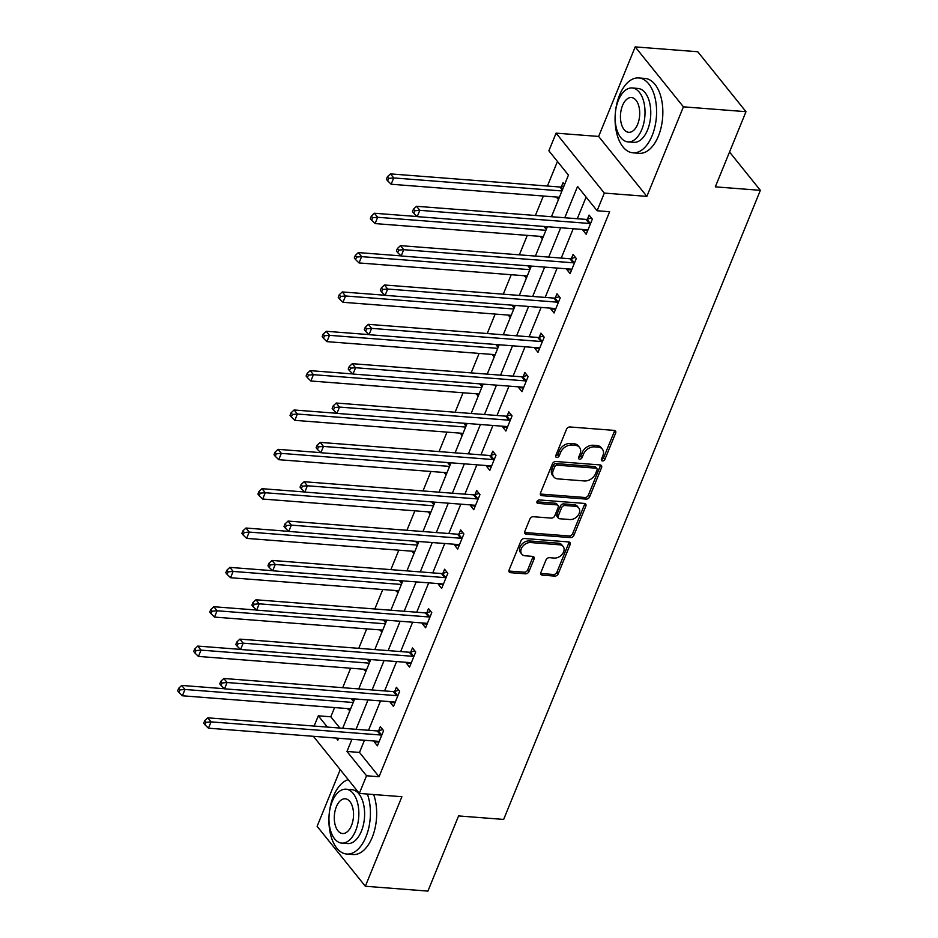 <?xml version="1.0" encoding="UTF-8"?>
<svg xmlns="http://www.w3.org/2000/svg" width="938" height="938" viewBox="0 0 938 938"><rect width="100%" height="100%" fill="white"/><g stroke="black" fill="none" stroke-linecap="round" stroke-linejoin="round"><path stroke-width="1.41" d="M602.489 460.957A2.064 1.489 141.2 0 0 604.916 459.362L615.656 433.051A2.943 2.134 141.2 0 0 615.492 431.011A2.943 2.134 141.2 0 0 614.214 430.39L569.987 426.966A2.943 2.134 141.2 0 0 566.517 429.252L555.777 455.563A2.064 1.489 141.2 0 0 559.224 455.821L560.607 452.421A9.439 6.812 141.2 0 1 571.699 445.104L575.393 445.386A9.439 6.812 141.2 0 1 579.508 447.403A9.439 6.812 141.2 0 1 580.024 453.922L578.629 457.322A2.064 1.489 141.2 0 0 582.076 457.592L583.459 454.191A9.439 6.812 141.2 0 1 594.551 446.875L598.245 447.156A9.439 6.812 141.2 0 1 602.36 449.173A9.439 6.812 141.2 0 1 602.864 455.692L601.481 459.092A2.064 1.489 141.2 0 0 602.489 460.957M601.399 459.35A2.064 1.489 141.2 0 0 603.615 457.744L614.355 431.433A2.943 2.134 141.2 0 0 614.554 430.436M555.695 455.809A2.064 1.489 141.2 0 0 557.922 454.203L559.306 450.803L560.607 452.421M578.547 457.58A2.064 1.489 141.2 0 0 580.763 455.974L582.158 452.573L583.459 454.191M540.898 572.473A2.943 2.134 141.2 0 0 541.05 574.513A2.943 2.134 141.2 0 0 542.34 575.135L554.745 576.096A2.943 2.134 141.2 0 0 558.216 573.81L570.14 544.591A2.943 2.134 141.2 0 0 569.976 542.551A2.943 2.134 141.2 0 0 568.686 541.93L524.459 538.506A2.943 2.134 141.2 0 0 521 540.792L509.076 570.011A2.943 2.134 141.2 0 0 509.24 572.039A2.943 2.134 141.2 0 0 510.518 572.672L525.514 573.833A2.943 2.134 141.2 0 0 528.973 571.547L534.074 559.048A2.943 2.134 141.2 0 0 533.921 557.008A2.943 2.134 141.2 0 0 532.632 556.375L525.198 555.8A7.891 5.698 141.2 0 1 521.763 554.124A7.891 5.698 141.2 0 1 522.548 546.573A7.891 5.698 141.2 0 1 530.603 542.551L559.716 544.814A7.891 5.698 141.2 0 1 563.163 546.491A7.891 5.698 141.2 0 1 562.378 554.041A7.891 5.698 141.2 0 1 554.311 558.051L549.457 557.676A2.943 2.134 141.2 0 0 545.998 559.963L540.898 572.473M364.46 740.258L359.5 752.428L379.046 776.734L366.535 775.761L359.324 793.419L313.374 736.307M745.991 111.681L683.415 106.838L635.19 46.9L697.766 51.742L745.991 111.681L715.319 186.85L760.366 190.332L503.647 819.425L458.588 815.931L427.916 891.1L365.339 886.258L401.886 796.714L359.324 793.419M635.19 46.9L598.643 136.444L646.868 196.382L683.415 106.838M646.868 196.382L604.318 193.087L597.107 210.745L577.562 186.451L564.782 217.757M379.046 776.734L609.63 211.718L597.107 210.745M586.168 499.098A2.943 2.134 141.2 0 0 589.639 496.812L601.563 467.593A2.943 2.134 141.2 0 0 601.399 465.553A2.943 2.134 141.2 0 0 600.109 464.931L555.894 461.508A2.943 2.134 141.2 0 0 552.423 463.794L540.499 493.001A2.943 2.134 141.2 0 0 540.663 495.041A2.943 2.134 141.2 0 0 541.941 495.674L586.168 499.098L584.866 497.48A2.943 2.134 141.2 0 0 588.337 495.194L600.261 465.975A2.943 2.134 141.2 0 0 600.461 464.978M585.851 506.098L573.927 535.305A2.943 2.134 141.2 0 1 570.456 537.591L526.23 534.168A2.943 2.134 141.2 0 1 524.952 533.546A2.943 2.134 141.2 0 1 524.788 531.506L529.888 519.007A2.943 2.134 141.2 0 1 533.359 516.721L551.298 518.104A2.943 2.134 141.2 0 0 554.757 515.818L558.145 507.528A2.943 2.134 141.2 0 0 557.981 505.488A2.943 2.134 141.2 0 0 556.703 504.855L538.025 503.413A2.064 1.489 141.2 0 1 539.444 499.942L584.397 503.425A2.943 2.134 141.2 0 1 585.687 504.058A2.943 2.134 141.2 0 1 585.851 506.098L584.55 504.48L572.626 533.687L573.927 535.305M340.224 769.676L317.114 826.319L365.339 886.258M760.366 190.332L729.53 152.015M586.121 197.097L577.292 218.73M573.224 228.72L561.241 258.079M557.16 268.069L545.177 297.428M541.109 307.418L529.126 336.777M525.046 346.767L513.063 376.126M508.982 386.116L497.011 415.475M492.931 425.465L480.948 454.824M476.867 464.814L464.885 494.174M460.816 504.163L448.833 533.523M444.753 543.512L432.77 572.872M428.701 582.861L416.718 612.221M412.638 622.211L400.655 651.57M396.586 661.56L384.603 690.919M380.523 700.909L368.54 730.268M583.213 229.493L582.92 230.22L586.18 234.277L592.359 219.14L589.099 215.095L587.434 219.175M567.162 268.843L566.857 269.569L570.116 273.626L576.295 258.489L573.036 254.444L571.371 258.525M551.098 308.192L550.805 308.919L554.065 312.975L560.232 297.838L556.984 293.793L555.308 297.874M535.047 347.541L534.742 348.268L538.002 352.325L544.181 337.188L540.921 333.142L539.256 337.223M518.984 386.89L518.691 387.617L521.95 391.674L528.117 376.537L524.858 372.492L523.193 376.572M502.932 426.239L502.627 426.966L505.887 431.023L512.066 415.886L508.806 411.841L507.141 415.921M486.869 465.588L486.576 466.315L489.824 470.372L496.003 455.235L492.743 451.19L491.078 455.27M470.806 504.937L470.513 505.664L473.772 509.721L479.951 494.584L476.692 490.539L475.027 494.619M454.754 544.286L454.449 545.013L457.709 549.07L463.888 533.933L460.628 529.888L458.963 533.968M438.691 583.635L438.398 584.362L441.657 588.419L447.836 573.282L444.577 569.237L442.9 573.317M422.639 622.984L422.335 623.711L425.594 627.768L431.773 612.631L428.514 608.586L426.849 612.666M406.576 662.334L406.283 663.072L409.543 667.117L415.71 651.98L412.45 647.935L410.785 652.016M390.525 701.683L390.22 702.421L393.479 706.466L399.658 691.329L396.399 687.284L394.734 691.365M374.461 741.032L374.168 741.77L377.416 745.816L383.595 730.679L380.336 726.633L378.671 730.714M557.453 161.453L547.417 186.041M543.348 196.019L535.399 215.482M527.285 235.368L519.347 254.831M511.222 274.728L503.284 294.18M495.17 314.078L487.221 333.529M479.107 353.427L471.169 372.89M463.055 392.776L455.106 412.239M446.992 432.125L439.054 451.588M430.941 471.474L422.991 490.937M414.877 510.823L406.94 530.287M398.814 550.172L390.876 569.636M382.763 589.521L374.813 608.985M366.699 628.87L358.762 648.334M350.648 668.219L342.698 687.683M334.585 707.569L330.821 716.796L339.884 728.052M564.559 184.598L563.023 182.687L561.358 186.779M557.149 197.097L558.391 199.735M541.085 236.446L542.328 239.084M525.034 275.795L526.265 278.434M508.971 315.145L510.213 317.783M492.919 354.494L494.15 357.132M476.856 393.843L478.099 396.481M460.804 433.192L462.035 435.83M444.741 472.541L445.984 475.179M428.689 511.89L429.921 514.528M412.626 551.239L413.857 553.877M396.563 590.588L397.806 593.226M380.511 629.937L381.743 632.575M364.448 669.286L365.691 671.925M348.397 708.636L349.628 711.274M314.124 726.059L318.31 715.823L327.362 727.079M330.821 716.796L318.31 715.823M551.45 216.725L568.44 175.101L548.882 150.807L556.093 133.149L604.318 193.087M598.643 136.444L556.093 133.149M351.949 739.285L346.978 751.467L366.535 775.761M560.701 227.746L548.718 257.106M544.65 267.096L532.667 296.455M528.586 306.445L516.604 335.804M512.535 345.794L500.552 375.153M496.472 385.143L484.489 414.502M480.408 424.492L468.437 453.863M464.357 463.841L452.374 493.212M448.294 503.19L436.311 532.561M432.242 542.539L420.259 571.91M416.179 581.888L404.196 611.259M400.127 621.237L388.144 650.609M384.064 660.587L372.081 689.958M368.013 699.936L356.03 729.307M336.203 738.065L337.856 740.117L338.618 738.253M342.698 728.275L354.681 698.904M358.75 688.926L370.733 659.555M374.813 649.577L386.796 620.206M390.865 610.228L402.848 580.856M406.928 570.879L418.911 541.507M422.979 531.529L434.962 502.158M439.043 492.18L451.026 462.809M455.106 452.82L467.089 423.46M471.157 413.47L483.14 384.111M487.221 374.121L499.204 344.762M503.272 334.772L515.255 305.413M519.335 295.423L531.318 266.064M535.387 256.074L547.37 226.715M359.5 752.428L346.978 751.467M556.855 197.824L559.095 198M582.92 230.22L587.68 230.596M566.857 269.569L571.617 269.945M540.792 237.173L543.032 237.349M550.805 308.919L555.566 309.294M524.729 276.522L526.98 276.698M534.742 348.268L539.502 348.643M508.677 315.872L510.917 316.047M518.691 387.617L523.451 387.992M492.614 355.221L494.865 355.396M502.627 426.966L507.388 427.341M476.563 394.57L478.802 394.746M486.576 466.315L491.336 466.69M460.499 433.919L462.739 434.095M470.513 505.664L475.273 506.039M444.448 473.268L446.687 473.444M454.449 545.013L459.21 545.388M428.385 512.617L430.624 512.793M438.398 584.362L443.158 584.737M412.321 551.966L414.573 552.142M422.335 623.711L427.095 624.087M396.27 591.315L398.509 591.491M406.283 663.072L411.043 663.436M380.207 630.664L382.458 630.84M390.22 702.421L394.98 702.785M364.155 670.013L366.395 670.189M374.168 741.77L378.929 742.134M348.092 709.363L350.343 709.538M602.36 449.173L601.059 447.543A9.439 6.812 141.2 0 0 596.931 445.538L598.245 447.156M582.158 452.573A9.439 6.812 141.2 0 1 593.25 445.257L596.931 445.538M579.508 447.403L578.207 445.773A9.439 6.812 141.2 0 0 574.091 443.768L575.393 445.386M559.306 450.803A9.439 6.812 141.2 0 1 570.398 443.486L574.091 443.768M540.3 493.998A2.943 2.134 141.2 0 0 540.64 494.056L584.866 497.48M597.014 470.055A2.064 1.489 141.2 0 0 595.993 468.179L557.172 465.178A2.064 1.489 141.2 0 0 554.745 466.784L553.279 470.372A9.439 6.812 141.2 0 0 553.795 476.891A9.439 6.812 141.2 0 0 557.911 478.896L584.444 480.96A9.439 6.812 141.2 0 0 595.548 473.643L597.014 470.055M596.896 468.625L595.595 467.007A2.064 1.489 141.2 0 0 594.692 466.561L595.993 468.179M553.795 476.891L552.494 475.273A9.439 6.812 141.2 0 1 551.978 468.754L553.443 465.166A2.064 1.489 141.2 0 1 555.871 463.56L594.692 466.561M524.588 532.503A2.943 2.134 141.2 0 0 524.928 532.55L569.155 535.973A2.943 2.134 141.2 0 0 572.626 533.687M557.981 505.488L556.68 503.87A2.943 2.134 141.2 0 0 555.39 503.237L536.923 501.807M569.905 519.546A7.891 5.698 141.2 0 0 577.96 515.537A7.891 5.698 141.2 0 0 578.758 507.974A7.891 5.698 141.2 0 0 575.311 506.297L565.051 505.512A2.943 2.134 141.2 0 0 561.581 507.786L558.204 516.088A2.943 2.134 141.2 0 0 558.356 518.128A2.943 2.134 141.2 0 0 559.646 518.749L569.905 519.546M578.758 507.974L577.445 506.356A7.891 5.698 141.2 0 0 574.009 504.679L575.311 506.297M558.356 518.128L557.055 516.51A2.943 2.134 141.2 0 1 556.891 514.47L560.279 506.168A2.943 2.134 141.2 0 1 563.75 503.882L574.009 504.679M584.55 504.48A2.943 2.134 141.2 0 0 584.749 503.483M563.163 546.491L561.862 544.872A7.891 5.698 141.2 0 0 558.415 543.184L559.716 544.814M521.763 554.124L520.449 552.505A7.891 5.698 141.2 0 1 521.247 544.943A7.891 5.698 141.2 0 1 529.302 540.933L558.415 543.184M508.877 570.996A2.943 2.134 141.2 0 0 509.217 571.054L524.201 572.215A2.943 2.134 141.2 0 0 527.672 569.929L532.772 557.418A2.943 2.134 141.2 0 0 532.972 556.433M540.698 573.458A2.943 2.134 141.2 0 0 541.038 573.517L553.443 574.478A2.943 2.134 141.2 0 0 556.914 572.192L568.838 542.973A2.943 2.134 141.2 0 0 569.038 541.976M563.973 186.041L560.936 186.897A3.002 2.169 -38.8 0 1 559.927 187.002L390.466 173.893L393.726 177.939L391.146 184.247L559.388 197.261M561.968 190.965L393.726 177.939L388.719 178.361L387.417 176.743L386.386 179.264L387.687 180.882L388.719 178.361M391.146 184.247L387.687 180.882M387.417 176.743L390.466 173.893M589.252 223.455L585.992 219.398L416.531 206.29L419.79 210.335L589.252 223.455A3.002 2.169 141.2 0 0 590.26 223.338L590.682 223.221M414.784 210.757L413.482 209.139L412.45 211.66L413.752 213.278L414.784 210.757L419.79 210.335L417.211 216.643L586.672 229.763A3.002 2.169 141.2 0 1 587.54 230.009L587.845 230.197M585.992 219.398A3.002 2.169 141.2 0 0 587 219.293L591.468 218.038M416.531 206.29L413.482 209.139M413.752 213.278L417.211 216.643M615.234 114.377A37.555 20.624 -85.6 0 0 632.939 152.824A37.555 20.624 -85.6 0 0 652.133 135.635A37.555 20.624 -85.6 0 0 655.111 98.127A37.555 20.624 -85.6 0 0 638.731 77.948A37.555 20.624 -85.6 0 0 619.537 95.137A37.555 20.624 -85.6 0 0 615.328 113.217M632.939 152.824L639.2 153.304A37.555 20.624 -85.6 0 0 658.382 136.116A37.555 20.624 -85.6 0 0 661.36 98.607A37.555 20.624 -85.6 0 0 644.992 78.429L638.731 77.948M632.165 87.984L637.922 88.43A27.038 14.844 94.4 0 1 649.706 102.957A27.038 14.844 94.4 0 1 647.56 129.96A27.038 14.844 94.4 0 1 633.748 142.342L627.991 141.896A27.038 14.844 -85.6 0 0 641.803 129.514A27.038 14.844 -85.6 0 0 643.949 102.512A27.038 14.844 -85.6 0 0 632.165 87.984A27.038 14.844 -85.6 0 0 618.341 100.354A27.038 14.844 -85.6 0 0 616.207 127.369A27.038 14.844 -85.6 0 0 627.991 141.896M622.515 105.548A17.423 9.568 -85.6 0 0 621.132 122.948A17.423 9.568 -85.6 0 0 628.73 132.305A17.423 9.568 -85.6 0 0 637.641 124.332A17.423 9.568 -85.6 0 0 639.024 106.932A17.423 9.568 -85.6 0 0 631.426 97.564A17.423 9.568 -85.6 0 0 622.515 105.548M329.074 815.603A37.555 20.624 -85.6 0 0 346.767 854.049A37.555 20.624 -85.6 0 0 365.961 836.86A37.555 20.624 -85.6 0 0 367.379 794.04M348.256 779.654A37.555 20.624 -85.6 0 0 333.377 796.362A37.555 20.624 -85.6 0 0 329.156 814.442M346.767 854.049L353.028 854.53A37.555 20.624 -85.6 0 0 372.222 837.341A37.555 20.624 -85.6 0 0 373.641 794.521M346.005 789.21L351.762 789.655A27.038 14.844 94.4 0 1 363.545 804.183A27.038 14.844 94.4 0 1 361.4 831.185A27.038 14.844 94.4 0 1 347.588 843.567L341.831 843.121A27.038 14.844 -85.6 0 0 355.643 830.74A27.038 14.844 -85.6 0 0 357.788 803.737A27.038 14.844 -85.6 0 0 346.005 789.21A27.038 14.844 -85.6 0 0 332.181 801.58A27.038 14.844 -85.6 0 0 330.035 828.594A27.038 14.844 -85.6 0 0 341.831 843.121M336.355 806.774A17.423 9.568 -85.6 0 0 334.972 824.174A17.423 9.568 -85.6 0 0 342.569 833.53A17.423 9.568 -85.6 0 0 351.469 825.557A17.423 9.568 -85.6 0 0 352.852 808.157A17.423 9.568 -85.6 0 0 345.254 798.789A17.423 9.568 -85.6 0 0 336.355 806.774M417.117 216.537L374.403 213.243L377.662 217.288L375.094 223.596L543.337 236.611M545.904 230.314L377.662 217.288L372.656 217.71L371.354 216.092L370.322 218.613L371.624 220.231L372.656 217.71M375.094 223.596L371.624 220.231M371.354 216.092L374.403 213.243M401.054 255.886L358.351 252.592L361.599 256.637L359.031 262.945L527.273 275.96M529.853 269.663L361.599 256.637L356.604 257.059L355.303 255.441L354.271 257.962L355.572 259.58L356.604 257.059M359.031 262.945L355.572 259.58M355.303 255.441L358.351 252.592M573.188 262.804L569.929 258.747L400.467 245.639L403.727 249.684L573.188 262.804A3.002 2.169 141.2 0 0 574.197 262.687L574.631 262.57M398.732 250.106L397.419 248.488L396.399 251.009L397.7 252.639L398.732 250.106L403.727 249.684L401.159 255.992L570.621 269.112A3.002 2.169 141.2 0 1 571.476 269.358L571.781 269.546M569.929 258.747A3.002 2.169 141.2 0 0 570.937 258.642L575.404 257.387M400.467 245.639L397.419 248.488M397.7 252.639L401.159 255.992M557.137 302.153L553.877 298.096L384.416 284.988L387.675 289.033L557.137 302.153A3.002 2.169 141.2 0 0 558.145 302.036L558.567 301.919M382.669 289.455L381.367 287.837L380.336 290.358L381.637 291.988L382.669 289.455L387.675 289.033L385.096 295.341L554.557 308.461A3.002 2.169 141.2 0 1 555.425 308.708L555.73 308.895M553.877 298.096A3.002 2.169 141.2 0 0 554.886 297.991L559.353 296.736M384.416 284.988L381.367 287.837M381.637 291.988L385.096 295.341M385.002 295.247L342.288 291.941L345.547 295.986L342.968 302.294L511.222 315.309M513.789 309.012L345.547 295.986L340.541 296.408L339.239 294.79L338.208 297.311L339.509 298.929L340.541 296.408M342.968 302.294L339.509 298.929M339.239 294.79L342.288 291.941M368.939 334.596L326.225 331.29L329.484 335.335L326.916 341.643L495.158 354.658M497.738 348.361L329.484 335.335L324.489 335.757L323.176 334.139L322.156 336.66L323.458 338.278L324.489 335.757M326.916 341.643L323.458 338.278M323.176 334.139L326.225 331.29M352.887 373.945L310.173 370.639L313.433 374.684L310.853 380.992L479.107 394.019M481.675 387.711L313.433 374.684L308.426 375.106L307.125 373.488L306.093 376.009L307.394 377.627L308.426 375.106M310.853 380.992L307.394 377.627M307.125 373.488L310.173 370.639M541.074 341.502L537.814 337.446L368.353 324.337L371.612 328.382L541.074 341.502A3.002 2.169 141.2 0 0 542.082 341.397L542.516 341.268M366.617 328.804L365.304 327.186L364.284 329.707L365.586 331.337L366.617 328.804L371.612 328.382L369.044 334.69L538.506 347.81A3.002 2.169 141.2 0 1 539.362 348.057L539.667 348.244M537.814 337.446A3.002 2.169 141.2 0 0 538.822 337.34L543.29 336.085M368.353 324.337L365.304 327.186M365.586 331.337L369.044 334.69M525.022 380.851L521.763 376.806L352.301 363.686L355.561 367.731L525.022 380.851A3.002 2.169 141.2 0 0 526.03 380.746L526.453 380.617M350.554 368.153L349.253 366.535L348.221 369.056L349.522 370.686L350.554 368.153L355.561 367.731L352.981 374.039L522.443 387.16A3.002 2.169 141.2 0 1 523.31 387.406L523.615 387.593M521.763 376.806A3.002 2.169 141.2 0 0 522.771 376.689L527.238 375.435M352.301 363.686L349.253 366.535M349.522 370.686L352.981 374.039M508.959 420.201L505.699 416.155L336.238 403.035L339.497 407.08L508.959 420.201A3.002 2.169 141.2 0 0 509.967 420.095L510.401 419.966M334.491 407.502L333.189 405.884L332.158 408.405L333.471 410.035L334.491 407.502L339.497 407.08L336.93 413.388L506.391 426.509A3.002 2.169 141.2 0 1 507.247 426.755L507.552 426.942M505.699 416.155A3.002 2.169 141.2 0 0 506.708 416.038L511.175 414.784M336.238 403.035L333.189 405.884M333.471 410.035L336.93 413.388M336.824 413.295L294.11 409.988L297.369 414.033L294.802 420.341L463.044 433.368M465.611 427.06L297.369 414.033L292.363 414.455L291.061 412.837L290.03 415.358L291.343 416.976L292.363 414.455M294.802 420.341L291.343 416.976M291.061 412.837L294.11 409.988M492.907 459.55L489.648 455.505L320.186 442.384L323.446 446.429L492.907 459.55A3.002 2.169 141.2 0 0 493.916 459.444L494.338 459.315M318.439 446.851L317.138 445.233L316.106 447.754L317.407 449.384L318.439 446.851L323.446 446.429L320.866 452.737L490.328 465.858A3.002 2.169 141.2 0 1 491.184 466.104L491.5 466.292M489.648 455.505A3.002 2.169 141.2 0 0 490.656 455.387L495.112 454.133M320.186 442.384L317.138 445.233M317.407 449.384L320.866 452.737M320.761 452.644L278.058 449.337L281.318 453.382L278.738 459.69L446.98 472.717M449.56 466.409L281.318 453.382L276.311 453.804L275.01 452.186L273.978 454.707L275.28 456.325L276.311 453.804M278.738 459.69L275.28 456.325M275.01 452.186L278.058 449.337M476.844 498.899L473.584 494.854L304.123 481.733L307.383 485.778L476.844 498.899A3.002 2.169 141.2 0 0 477.852 498.793L478.286 498.664M302.376 486.201L301.075 484.583L300.043 487.103L301.344 488.733L302.376 486.201L307.383 485.778L304.815 492.087L474.276 505.207A3.002 2.169 141.2 0 1 475.132 505.453L475.437 505.641M473.584 494.854A3.002 2.169 141.2 0 0 474.593 494.736L479.06 493.482M304.123 481.733L301.075 484.583M301.344 488.733L304.815 492.087M304.709 491.993L261.995 488.686L265.255 492.731L262.687 499.039L430.929 512.066M433.497 505.758L265.255 492.731L260.248 493.154L258.947 491.535L257.915 494.056L259.228 495.674L260.248 493.154M262.687 499.039L259.228 495.674M258.947 491.535L261.995 488.686M460.781 538.248L457.521 534.203L288.072 521.082L291.319 525.128L460.781 538.248A3.002 2.169 141.2 0 0 461.789 538.142L462.223 538.013M286.325 525.55L285.023 523.932L283.991 526.453L285.293 528.082L286.325 525.55L291.319 525.128L288.752 531.436L458.213 544.556A3.002 2.169 141.2 0 1 459.069 544.814L459.374 544.99M457.521 534.203A3.002 2.169 141.2 0 0 458.541 534.085L462.997 532.831M288.072 521.082L285.023 523.932M285.293 528.082L288.752 531.436M288.646 531.342L245.944 528.035L249.203 532.081L246.624 538.389L414.866 551.415M417.445 545.107L249.203 532.081L244.197 532.503L242.895 530.885L241.863 533.405L243.165 535.023L244.197 532.503M246.624 538.389L243.165 535.023M242.895 530.885L245.944 528.035M444.729 577.597L441.47 573.552L272.008 560.432L275.268 564.477L444.729 577.597A3.002 2.169 141.2 0 0 445.738 577.491L446.16 577.362M270.261 564.911L268.96 563.281L267.928 565.802L269.229 567.431L270.261 564.911L275.268 564.477L272.688 570.785L442.15 583.905A3.002 2.169 141.2 0 1 443.017 584.163L443.322 584.339M441.47 573.552A3.002 2.169 141.2 0 0 442.478 573.435L446.945 572.18M272.008 560.432L268.96 563.281M269.229 567.431L272.688 570.785M272.595 570.691L229.88 567.384L233.14 571.43L230.56 577.738L398.814 590.764M401.382 584.456L233.14 571.43L228.133 571.852L226.832 570.234L225.8 572.755L227.102 574.373L228.133 571.852M230.56 577.738L227.102 574.373M226.832 570.234L229.88 567.384M428.666 616.946L425.406 612.901L255.945 599.781L259.205 603.826L428.666 616.946A3.002 2.169 141.2 0 0 429.674 616.841L430.108 616.712M254.21 604.26L252.897 602.63L251.876 605.162L253.178 606.78L254.21 604.26L259.205 603.826L256.637 610.134L426.098 623.254A3.002 2.169 141.2 0 1 426.954 623.512L427.259 623.688M425.406 612.901A3.002 2.169 141.2 0 0 426.415 612.784L430.882 611.529M255.945 599.781L252.897 602.63M253.178 606.78L256.637 610.134M256.531 610.04L213.817 606.734L217.077 610.779L214.509 617.087L382.751 630.113M385.33 623.805L217.077 610.779L212.082 611.201L210.769 609.583L209.749 612.104L211.05 613.722L212.082 611.201M214.509 617.087L211.05 613.722M210.769 609.583L213.817 606.734M412.614 656.295L409.355 652.25L239.894 639.13L243.153 643.175L412.614 656.295A3.002 2.169 141.2 0 0 413.623 656.19L414.045 656.061M238.146 643.609L236.845 641.979L235.813 644.512L237.115 646.13L238.146 643.609L243.153 643.175L240.574 649.483L410.035 662.603A3.002 2.169 141.2 0 1 410.903 662.861L411.207 663.037M409.355 652.25A3.002 2.169 141.2 0 0 410.363 652.133L414.831 650.878M239.894 639.13L236.845 641.979M237.115 646.13L240.574 649.483M240.48 649.389L197.766 646.083L201.025 650.128L198.446 656.436L366.699 669.462M369.267 663.154L201.025 650.128L196.019 650.55L194.717 648.932L193.685 651.453L194.987 653.071L196.019 650.55M198.446 656.436L194.987 653.071M194.717 648.932L197.766 646.083M396.551 695.644L393.292 691.599L223.83 678.479L227.09 682.524L396.551 695.644A3.002 2.169 141.2 0 0 397.56 695.539L397.993 695.41M222.083 682.958L220.782 681.328L219.75 683.861L221.063 685.479L222.083 682.958L227.09 682.524L224.522 688.832L393.983 701.952A3.002 2.169 141.2 0 1 394.839 702.21L395.144 702.386M393.292 691.599A3.002 2.169 141.2 0 0 394.3 691.482L398.767 690.227M223.83 678.479L220.782 681.328M221.063 685.479L224.522 688.832M224.417 688.738L181.702 685.432L184.962 689.477L182.394 695.785L350.636 708.811M353.216 702.503L184.962 689.477L179.967 689.899L178.654 688.281L177.634 690.802L178.935 692.432L179.967 689.899M182.394 695.785L178.935 692.432M178.654 688.281L181.702 685.432M380.5 734.993L377.24 730.948L207.779 717.828L211.038 721.873L380.5 734.993A3.002 2.169 141.2 0 0 381.508 734.888L381.93 734.759M206.032 722.307L204.73 720.677L203.698 723.21L205 724.828L206.032 722.307L211.038 721.873L208.459 728.181L377.92 741.301A3.002 2.169 141.2 0 1 378.776 741.559L379.093 741.735M377.24 730.948A3.002 2.169 141.2 0 0 378.249 730.831L382.716 729.576M207.779 717.828L204.73 720.677M205 724.828L208.459 728.181M603.615 457.744L604.916 459.362M557.922 454.203L559.224 455.821M580.763 455.974L582.076 457.592M593.25 445.257L594.551 446.875M570.398 443.486L571.699 445.104M614.355 431.433L615.656 433.051M540.64 494.056L541.941 495.674M600.261 465.975L601.563 467.593M588.337 495.194L589.639 496.812M555.871 463.56L557.172 465.178M553.443 465.166L554.745 466.784M551.978 468.754L553.279 470.372M569.155 535.973L570.456 537.591M524.928 532.55L526.23 534.168M555.39 503.237L556.703 504.855M536.888 502.006L538.025 503.413M563.75 503.882L565.051 505.512M560.279 506.168L561.581 507.786M556.891 514.47L558.204 516.088M529.302 540.933L530.603 542.551M532.772 557.418L534.074 559.048M527.672 569.929L528.973 571.547M524.201 572.215L525.514 573.833M509.217 571.054L510.518 572.672M568.838 542.973L570.14 544.591M556.914 572.192L558.216 573.81M553.443 574.478L554.745 576.096M541.038 573.517L542.34 575.135M560.936 186.897L562.718 189.113M559.927 187.002L562.354 190.015M590.26 223.338L587 219.293M545.119 226.539L546.666 228.462M543.946 226.457L546.291 229.364M529.055 265.888L530.603 267.811M527.883 265.806L530.228 268.714M574.197 262.687L570.937 258.642M558.145 302.036L554.886 297.991M512.992 305.237L514.54 307.16M511.831 305.155L514.176 308.063M496.941 344.586L498.488 346.509M495.768 344.504L498.113 347.412M480.877 383.935L482.425 385.858M479.717 383.853L482.062 386.761M542.082 341.397L538.822 337.34M526.03 380.746L522.771 376.689M509.967 420.095L506.708 416.038M464.826 423.284L466.374 425.207M463.653 423.202L465.998 426.122M493.916 459.444L490.656 455.387M448.763 462.633L450.31 464.556M447.59 462.551L449.947 465.471M477.852 498.793L474.593 494.736M432.711 501.982L434.259 503.905M431.539 501.9L433.884 504.82M461.789 538.142L458.541 534.085M416.648 541.332L418.196 543.254M415.475 541.249L417.832 544.169M445.738 577.491L442.478 573.435M400.585 580.681L402.132 582.604M399.424 580.599L401.769 583.518M429.674 616.841L426.415 612.784M384.533 620.03L386.081 621.953M383.361 619.948L385.706 622.867M413.623 656.19L410.363 652.133M368.47 659.379L370.018 661.302M367.309 659.297L369.654 662.216M397.56 695.539L394.3 691.482M352.418 698.728L353.966 700.651M351.246 698.646L353.591 701.565M381.508 734.888L378.249 730.831"/></g></svg>
